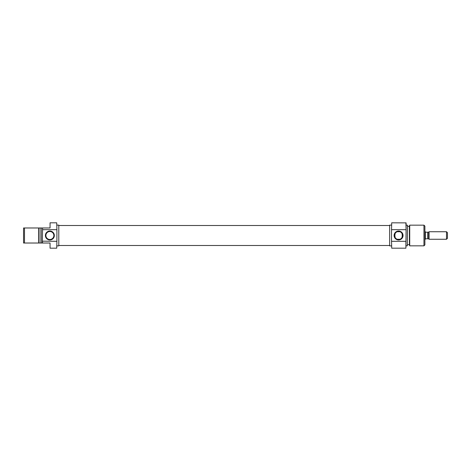 <?xml version="1.0" encoding="UTF-8"?>
<svg xmlns="http://www.w3.org/2000/svg" width="471" height="471" viewBox="0 0 471 471"><rect width="100%" height="100%" fill="white"/><g stroke="black" fill="none" stroke-linecap="round" stroke-linejoin="round"><path stroke-width="0.71" d="M38.716 227.982L39.058 227.982L39.058 243.018L38.716 243.018L38.716 227.982L24.492 227.982L24.492 243.018L40.936 243.018L40.936 227.982L39.058 227.982M56.726 222.812L56.914 230.107L56.726 222.812L50.056 222.812L50.056 227.982L42.537 227.982L42.537 229.689L56.726 229.689M56.726 248.188L56.914 240.893L56.726 248.188L50.056 248.188L50.056 243.018L42.349 243.018L42.537 227.982M49.867 239.963A4.463 4.463 0 0 1 45.404 235.5A4.463 4.463 0 0 1 49.867 231.037A4.463 4.463 0 0 1 54.33 235.5A4.463 4.463 0 0 1 49.867 239.963M49.867 231.508A3.992 3.992 0 0 0 45.875 235.5A3.992 3.992 0 0 0 49.867 239.492A3.992 3.992 0 0 0 53.865 235.5A3.992 3.992 0 0 0 49.867 231.508M56.914 245.886L58.798 245.886L58.798 225.114L56.914 225.114M42.349 227.982L41.124 227.982L41.124 243.018L42.349 243.018M39.058 243.018L38.716 243.018M24.492 243.018L23.55 243.018L23.55 227.982L24.492 227.982M42.349 241.164L56.726 241.311M42.537 241.311L42.537 243.018M56.914 240.893L56.914 230.107M58.798 245.497L389.647 245.497M58.798 225.503L389.647 225.503M391.713 248.188L391.525 240.893L391.713 248.188L405.908 248.188L405.908 241.311L391.713 241.311M391.713 222.812L391.525 230.107L391.713 222.812L406.096 222.877L406.096 229.836L405.908 222.812M398.572 231.037A4.463 4.463 0 0 1 403.041 235.5A4.463 4.463 0 0 1 398.572 239.963A4.463 4.463 0 0 1 394.109 235.5A4.463 4.463 0 0 1 398.572 231.037M398.572 239.492A3.992 3.992 0 0 0 402.57 235.5A3.992 3.992 0 0 0 398.572 231.508A3.992 3.992 0 0 0 394.58 235.5A3.992 3.992 0 0 0 398.572 239.492M399.926 239.262C403.011 239.733 403.029 231.285 399.926 231.738L397.224 231.738C394.139 231.267 394.121 239.715 397.224 239.262L399.926 239.262L397.224 239.262M409.723 245.838L409.381 244.896L409.381 226.104L409.723 225.162L409.723 245.838L423.953 245.838L423.953 225.162L424.895 226.104L424.895 244.896L423.953 245.838M407.503 225.232L407.315 245.838L407.503 225.232M406.096 229.836L405.908 248.188M391.525 225.114L389.647 225.114L389.647 245.886L391.525 245.886M406.096 245.838L407.315 245.838M406.096 225.162L407.315 225.162M407.503 244.667L409.381 244.667M407.503 226.333L409.381 226.333M409.723 225.162L423.953 225.162M405.908 229.689L391.713 229.689M391.525 230.107L391.525 240.893M424.895 239.262L425.36 239.262L425.36 231.738L424.895 231.738M397.224 231.738L399.926 231.738M429.052 239.262L429.052 231.738L428.651 232.138L428.651 238.862L429.052 239.262L446.508 239.262L446.508 231.738L447.45 232.68L447.45 238.32L446.508 239.262M429.052 231.738L446.508 231.738M428.651 232.209L427.656 232.209L427.656 238.791L428.651 238.791M427.656 238.791L425.36 238.791M425.36 232.209L427.656 232.209"/></g></svg>
